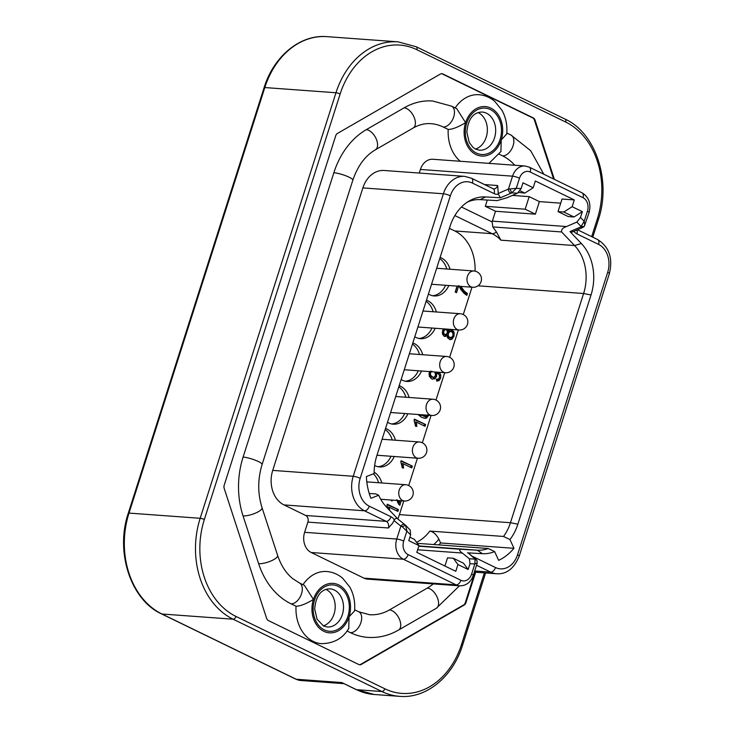 <?xml version="1.0" encoding="UTF-8"?>
<svg xmlns="http://www.w3.org/2000/svg" width="733" height="733" viewBox="0 0 733 733"><rect width="100%" height="100%" fill="white"/><g stroke="black" fill="none" stroke-linecap="round" stroke-linejoin="round"><path stroke-width="1.1" d="M341.853 682.57L356.046 689.561A3.097 1.869 -64.1 0 0 356.476 689.671L381.93 691.531L233.112 619.202L161.956 614.007L296.15 679.234A20.661 16.053 94.2 0 0 300.814 680.499L295.72 679.115A3.097 1.869 -64.1 0 0 296.15 679.234L341.853 682.57L356.476 689.671A78.532 60.986 94.2 0 0 374.224 694.49L356.046 689.561M554.386 179.365L535.026 120.056A4.114 3.198 94.2 0 0 533.294 117.912L442.824 73.941A4.114 3.198 94.2 0 0 441.889 73.685A4.114 3.198 94.2 0 0 440.368 74.051L337.464 133.433A4.114 3.198 94.2 0 0 335.732 135.733L224.188 485.246A4.114 3.198 94.2 0 0 224.188 488.398L266.638 618.423A4.114 3.198 94.2 0 0 268.37 620.567L358.84 664.538A4.114 3.198 94.2 0 0 359.775 664.785A4.114 3.198 94.2 0 0 361.296 664.428L464.191 605.046A4.114 3.198 94.2 0 0 465.931 602.746L475.662 572.235M475.021 572.189L465.281 602.7A4.114 3.198 -85.8 0 1 463.54 605L360.645 664.373A4.114 3.198 -85.8 0 1 359.445 664.749M441.559 73.685A4.114 3.198 -85.8 0 1 442.173 73.896L532.644 117.866A4.114 3.198 -85.8 0 1 534.375 120.01L553.635 178.999M456.586 108.594L451.546 106.138L432.58 100.998A76.983 59.785 94.2 0 0 404.14 107.824L366.308 129.659A76.983 59.785 94.2 0 0 333.854 172.731L243.109 457.071A76.983 59.785 94.2 0 0 243.044 515.885L258.648 563.686A76.983 59.785 94.2 0 0 291.019 603.8L296.04 606.237A36.164 28.083 94.2 0 0 312.542 641.054A36.164 28.083 94.2 0 0 321.466 643.656C333.863 643.492 343.017 638.324 348.917 628.172M433.258 583.908A54.251 42.129 -85.8 0 1 427.312 588.068L389.48 609.902A11.371 6.331 60 0 1 399.274 618.881A11.371 6.331 60 0 1 398.532 630.068C388.802 635.648 378.549 638.086 367.783 637.38A76.983 59.785 94.2 0 1 350.392 632.652L347.021 631.012M506.705 134.185C507.52 125.535 505.944 117.573 501.986 110.298L494.802 101.42C490.139 97.452 484.843 95.217 478.896 94.722A36.164 28.083 94.2 0 0 455.175 107.907M296.04 606.237C300.218 606.191 306.009 603.928 313.431 599.447A24.803 19.26 -85.8 0 1 339.168 585.163A24.803 19.26 -85.8 0 1 349.055 616.765A24.803 19.26 -85.8 0 1 323.317 631.058A24.803 19.26 -85.8 0 1 313.431 599.447L304.424 585.383M348.743 628.465L349.055 616.765L354.552 610.974C355.349 602.324 353.782 594.362 349.824 587.087L342.632 578.218C337.977 574.241 332.672 572.006 326.735 571.52A36.164 28.083 94.2 0 0 303.004 584.696M404.14 107.824A11.371 6.331 -120 0 1 413.925 116.813A11.371 6.331 -120 0 1 413.192 128C419.093 124.665 425.012 123.217 430.922 123.675A54.251 42.129 -85.8 0 1 443.181 127.001L448.211 129.448A36.164 28.083 94.2 0 0 460.287 161.269M514.768 165.246A54.251 42.129 -85.8 0 0 502.554 155.863L499.182 154.223M389.48 609.902A54.251 42.129 -85.8 0 1 369.441 614.712L358.758 611.789A11.371 6.844 -64.1 0 1 360.48 623.783A11.371 6.844 -64.1 0 1 350.392 632.652M305.698 515.473L386.209 521.346L364.503 510.8A26.864 20.863 -85.8 0 1 353.233 476.276L443.383 193.778A26.864 20.863 -85.8 0 1 464.64 176.36L384.129 170.487A26.864 20.863 94.2 0 0 362.872 187.905L272.722 470.394A26.864 20.863 94.2 0 0 283.992 504.918L305.698 515.473A5.168 4.013 -85.8 0 1 307.869 522.116L388.38 527.989L392.558 523.335L394.345 519.917A10.335 8.026 94.2 0 0 391.001 516.747L369.295 506.201A21.697 16.85 -85.8 0 1 360.187 478.31L450.346 195.812A21.697 16.85 -85.8 0 1 472.409 183.085L494.124 193.631A10.335 8.026 94.2 0 0 498.321 194.126L500.401 197.763L511.808 192.88L509.902 188.967L508.427 189.077L512.55 176.177A15.705 12.195 -85.8 0 1 524.975 165.988L432.846 159.272A15.705 12.195 94.2 0 0 420.421 169.451L419.267 173.052M468.689 553.378L475.103 559.114L474.837 563.979L471.612 574.086A5.168 0.962 17.7 0 1 473.289 575.423C470.714 582.369 466.17 585.841 459.655 585.832A15.705 12.195 -85.8 0 1 456.109 584.87L403.333 559.224L311.204 552.499A15.705 12.195 94.2 0 1 304.616 532.314L307.869 522.116M311.204 552.499L363.971 578.145A15.705 12.195 94.2 0 0 367.517 579.116L459.655 585.832M448.211 129.448C452.38 129.393 458.18 127.13 465.592 122.658A24.803 19.26 -85.8 0 1 491.33 108.365A24.803 19.26 -85.8 0 1 501.216 139.976A24.803 19.26 -85.8 0 1 475.479 154.269A24.803 19.26 -85.8 0 1 465.592 122.658L456.732 108.667M506.732 133.91L501.216 139.976L500.905 151.667M478.136 112.598A19.113 14.843 -85.8 0 1 478.209 112.625A19.113 14.843 -85.8 0 1 487.298 131.647A19.113 14.843 -85.8 0 1 475.479 149.074M498.321 194.126L497.67 185.531L484.531 184.569M467.48 552.838L482.36 553.681A45.464 35.303 94.2 0 0 494.638 551.601L498.651 560.36A55.543 43.128 94.2 0 0 513.97 548.311L509.957 539.552A45.464 35.303 94.2 0 0 517.874 524.177L591.027 294.968A45.464 35.303 94.2 0 0 581.351 243.503L569.999 231.591L572.152 232.059L582.772 227.459A3.097 2.025 -113.4 0 1 580.756 226.937L569.999 231.591M418.781 546.213L460.37 549.246C458.968 549.805 459.618 551.069 462.321 553.039L469.413 558.793L475.103 559.114L476.972 560.498M460.37 549.246L477.357 550.208A42.367 32.903 94.2 0 0 488.196 548.504L494.638 551.601M469.413 558.793L470 563.704L474.837 563.979L477 563.026M468.149 569.495L463.513 563.219L453.306 558.262L457.942 564.538L468.149 569.495L470 563.704M444.913 566.023L447.524 557.84L453.306 558.262M471.612 574.086A10.537 8.182 -85.8 0 1 460.892 580.27L408.125 554.624A5.168 3.106 115.9 0 1 403.333 559.224A15.705 12.195 -85.8 0 1 396.745 539.039L400.869 526.129L402.142 526.633L410.627 534.843L408.776 540.642L418.983 545.599L416.82 552.37L455.779 571.309L457.942 564.538M402.142 526.633L405.697 525.378L405.047 524.81A3.097 2.456 -50.9 0 1 405.239 524.993M394.345 519.917C395.481 518.249 396.663 517.947 397.882 519.01L405.047 524.81A3.097 2.456 -50.9 0 0 400.869 526.129L394.033 520.586M500.401 197.763L485.521 196.93A45.464 35.303 94.2 0 0 469.322 200.906A45.464 35.303 94.2 0 0 450.007 226.424L376.854 455.633A45.464 35.303 94.2 0 0 374.142 473.545L366.372 476.569A55.543 43.128 94.2 0 0 370.925 498.284L378.695 495.251A45.464 35.303 94.2 0 0 386.529 507.099L397.781 518.909M485.521 196.93L480.133 199.642L497.121 200.604L507.144 197.681L517.498 193.2L521.126 188.592L516.279 188.326L511.808 192.88L517.498 193.2M518.652 192.477L524.837 193.091L533.175 187.767L522.977 182.801L521.126 188.592M524.837 193.091L520.091 190.791M584.769 225.352L584.192 221.329L580.499 217.454L582.35 211.663L572.143 206.706L574.305 199.935L535.337 180.996L533.175 187.767M509.902 188.967L516.279 188.326L519.505 178.211A10.537 8.182 -85.8 0 1 530.225 172.026L583.001 197.681A10.537 8.182 -85.8 0 1 587.417 211.223L584.192 221.329L580.756 226.937M583.001 197.681A5.168 3.106 -64.1 0 0 582.011 192.797C588.892 197.085 591.247 203.673 589.094 212.552L584.302 226.369L581.214 226.616L576.871 222.062L566.517 226.543C562.779 227.826 561.148 229.631 561.634 231.958L492.823 226.937L492.155 221.925A5.168 4.013 94.2 0 1 492.356 221.137L495.508 211.26L485.301 206.303L487.298 200.045M591.027 294.968L583.605 293.502A42.367 32.903 94.2 0 0 574.59 245.546L561.634 231.958M580.499 217.454L576.871 222.062M560.718 203.16L539.387 201.602L535.374 214.173L495.508 211.26M572.143 206.706L563.796 212.029L558.024 211.608L568.231 216.565L574.003 216.986L582.35 211.663M535.374 214.173L525.167 209.207L485.301 206.303M525.167 209.207L529.18 196.636L512.394 195.418M539.387 201.602L529.18 196.636M449.393 228.339L454.799 230.959L492.136 233.69A42.367 32.903 94.2 0 1 500.896 240.177L496.406 231.921L492.823 226.937M454.799 230.959A42.367 32.903 -85.8 0 1 475.057 271.146M471.997 287.208L463.274 314.539M458.354 329.96L449.631 357.292M444.711 372.703L435.988 400.035M431.068 415.446L422.345 442.787M417.434 458.198L408.712 485.53M403.791 500.941L399.421 514.612A42.367 32.903 -85.8 0 1 397.827 518.946M381.801 482.974A19.635 15.246 94.2 0 0 374.151 472.217M395.444 440.221A19.635 15.246 94.2 0 0 386.887 428.979A19.635 15.246 94.2 0 0 385.54 428.42M374.655 465.473A19.635 15.246 94.2 0 0 375.159 465.73A19.635 15.246 94.2 0 0 379.593 466.939A19.635 15.246 94.2 0 0 394.262 456.503M409.087 397.478A19.635 15.246 94.2 0 0 400.53 386.236A19.635 15.246 94.2 0 0 399.183 385.668M387.51 422.263A19.635 15.246 94.2 0 0 388.802 422.987A19.635 15.246 94.2 0 0 393.236 424.187A19.635 15.246 94.2 0 0 407.905 413.76M422.73 354.726A19.635 15.246 94.2 0 0 414.172 343.484A19.635 15.246 94.2 0 0 412.826 342.925M401.153 379.511A19.635 15.246 94.2 0 0 402.444 380.235A19.635 15.246 94.2 0 0 406.879 381.444A19.635 15.246 94.2 0 0 421.548 371.017M436.373 311.983A19.635 15.246 94.2 0 0 427.815 300.741A19.635 15.246 94.2 0 0 426.469 300.182M414.786 336.768A19.635 15.246 94.2 0 0 416.087 337.492A19.635 15.246 94.2 0 0 420.522 338.692A19.635 15.246 94.2 0 0 435.182 328.265M450.016 269.24A19.635 15.246 94.2 0 0 441.458 257.998A19.635 15.246 94.2 0 0 440.112 257.43M428.429 294.025A19.635 15.246 94.2 0 0 429.73 294.739A19.635 15.246 94.2 0 0 434.165 295.949A19.635 15.246 94.2 0 0 448.825 285.522M458.565 286.227L456.503 292.678L455.193 292.036L457.08 286.117M458.776 285.577L460.874 289.553L463.87 293.136L466.829 295.353L467.416 293.521L464.566 291.349L460.791 286.392M443.566 328.879L442.631 330.72L442.494 334.147L444.171 336.282L445.728 336.42L447.139 335.201L447.487 337.739L450.209 339.654L451.931 339.205L454.011 336.209L454.139 332.278L452.16 329.795L451.134 329.502L448.431 331.142L448.065 329.108M444.171 336.282L445.728 336.42L444.335 336.355M429.657 371.604L429.291 376.258L431.6 378.879L434.642 378.915L436.621 376.359L436.254 372.181L439.214 374.682L439.488 377.651L438.572 379.025L436.96 379.199L436.529 380.968L437.308 381.123M436.529 380.968L438.994 380.665L440.597 378.237L440.826 375.122L439.406 372.318M436.172 379.19L436.96 379.199M414.42 419.102L425.598 424.535L425.03 426.313L416.326 422.08L416.839 426.441L415.51 425.8L414.053 420.247L414.42 419.102M417.975 414.493L421.567 417.306L424.838 418.314L426.551 418.076L428.778 415.281M401.153 460.681L412.331 466.115L411.763 467.901L403.049 463.668L403.562 468.03L402.243 467.388L400.786 461.836L401.153 460.681M388.133 508.784L386.896 505.358L387.262 504.203L398.44 509.637L397.872 511.423L389.159 507.19L389.654 510.379M397.341 500.474L398.798 501.088L399.302 502.197L399.787 500.648M398.798 501.088L398.642 500.566M390.735 499.988L391.972 501.097L392.384 500.108M396.892 499.594L397.836 502.746L399.824 505.303L401.272 500.758M478.008 285.806L583.605 293.502L510.452 522.711L517.874 524.177M509.957 539.552L503.525 536.455A42.367 32.903 94.2 0 0 510.452 522.711L399.421 514.612M433.753 544.537A51.145 39.719 94.2 0 0 438.865 539.149L440.606 542.961L513.97 548.311M438.865 539.149C436.337 534.421 433.322 531.737 429.831 531.077L503.525 536.455M440.606 542.961A55.543 43.128 -85.8 0 1 438.884 544.912M417.306 543.336L488.196 548.504M378.695 495.251L375.919 493.932L369.221 493.446M408.125 554.624A10.537 8.182 -85.8 0 1 403.7 541.082L406.925 530.967L405.596 525.277M410.627 534.843L410.223 530.106L405.899 525.57M418.983 545.599L414.337 539.323L409.884 537.161M480.133 199.642A42.367 32.903 94.2 0 0 467.168 202.235M373.39 473.839A19.635 15.246 -85.8 0 1 378.558 482.735M385.164 429.611A19.635 15.246 -85.8 0 1 392.201 439.983M391.01 456.274A19.635 15.246 -85.8 0 1 377.981 466.71M376.982 455.239A8.164 6.34 94.2 0 0 377.183 455.257L418.158 458.253A8.164 6.34 -85.8 0 1 412.881 447.258A8.164 6.34 -85.8 0 1 419.34 441.972L382.085 439.25M398.807 386.868A19.635 15.246 -85.8 0 1 405.844 397.24M404.653 413.522A19.635 15.246 -85.8 0 1 391.624 423.958M390.625 412.496A8.164 6.34 94.2 0 0 390.826 412.514L431.792 415.501A8.164 6.34 -85.8 0 1 426.524 404.515A8.164 6.34 -85.8 0 1 432.983 399.219L395.728 396.498M412.441 344.116A19.635 15.246 -85.8 0 1 419.487 354.497M418.296 370.779A19.635 15.246 -85.8 0 1 405.267 381.215M404.268 369.744A8.164 6.34 94.2 0 0 404.469 369.771L445.435 372.758A8.164 6.34 -85.8 0 1 440.166 361.763A8.164 6.34 -85.8 0 1 446.626 356.476L409.371 353.755M426.084 301.373A19.635 15.246 -85.8 0 1 433.13 311.745M431.939 328.027A19.635 15.246 -85.8 0 1 418.909 338.463M417.911 327A8.164 6.34 94.2 0 0 418.112 327.019L459.078 330.006A8.164 6.34 -85.8 0 1 453.809 319.02A8.164 6.34 -85.8 0 1 460.269 313.724L423.014 311.012M439.727 258.621A19.635 15.246 -85.8 0 1 446.773 269.002M445.582 285.284A19.635 15.246 -85.8 0 1 432.552 295.72M431.554 284.257A8.164 6.34 94.2 0 0 431.755 284.276L472.721 287.263A8.164 6.34 -85.8 0 1 467.452 276.268A8.164 6.34 -85.8 0 1 473.912 270.981L436.657 268.26M457.264 286.136L455.358 292.119M459.49 286.301L463.274 291.258L466.115 293.429L465.721 294.666M467.416 293.521L466.115 293.429M444.427 336.328L445.838 335.109L447.139 335.201M447.322 331.059L448.431 331.142M446.764 329.016L447.139 331.041M450.493 329.548L452.838 332.186L453.086 333.964M454.011 336.209L452.71 336.117L450.63 339.113L449.549 339.526M442.301 332.452L443.41 334.34L444.913 334.312M444.995 329.648L443.511 329.722L442.457 331.151M450.3 331.527L448.394 331.6L447.066 333.423L447.029 335.815L448.367 337.418L449.613 337.611M443.41 334.34L444.702 334.431L443.722 333.185L443.758 331.243L444.812 329.813L446.296 329.74L447.304 330.995L447.258 332.919L446.214 334.404L444.702 334.431L446.214 334.404M444.418 329.484L446.296 329.74M448.367 337.418L449.668 337.51L448.33 335.916L448.358 333.515L449.686 331.692L451.592 331.618L452.939 333.231L452.893 335.65L452.105 337.033L449.668 337.51L450.914 337.702M449.521 331.307L451.592 331.618M439.314 378.1L437.693 380.574L436.639 380.995M435.017 372.089L436.254 372.181M435.521 375.433L433.34 378.824L432.342 379.163M438.114 372.217L439.626 375.827M430.518 371.109L429.199 372.731L430.5 372.822L431.819 371.2M429.034 373.674L429.281 375.159L430.931 376.973L433.13 377.33L430.583 375.25L430.5 372.822M434.926 371.988L435.549 375.333L434.229 377.083L433.13 377.33M414.273 419.56L425.598 424.535M424.306 424.434L423.885 425.754M415.538 426.349L415.025 421.988L416.326 422.08M427.476 415.19L425.25 417.975L424.16 418.222M419.441 414.603L424.774 416.317M427.632 414.786L426.065 416.417L420.742 414.695M426.065 416.417L423.94 416.399M401.006 461.149L412.331 466.115M411.03 466.023L410.608 467.342M402.261 467.938L401.757 463.568L403.049 463.668M387.116 504.67L398.44 509.637M397.139 509.545L396.718 510.864M388.27 509.243L387.867 507.089L389.159 507.19M399.302 502.197L398.001 502.096L397.506 500.987M399.98 500.666L398.77 504.441M558.024 211.608L562.037 199.037L574.305 199.935M574.003 216.986L563.796 212.029M325.974 589.387A19.113 14.843 -85.8 0 1 326.048 589.424A19.113 14.843 -85.8 0 1 335.137 608.436A19.113 14.843 -85.8 0 1 323.317 625.863M161.956 614.007A3.097 1.869 115.9 0 1 161.526 613.897C130.74 600.034 115.063 551.94 128.275 513.228A3.097 0.577 17.7 0 1 129.008 513.091A78.532 60.986 94.2 0 0 161.956 614.007M235.989 616.444A3.097 1.869 115.9 0 1 233.112 619.202A78.532 60.986 -85.8 0 1 200.164 518.286L335.971 92.752L264.815 87.557A3.097 0.577 -162.3 0 0 264.082 87.694C273.711 56.139 300.438 34.222 326.936 36.65A78.532 60.986 94.2 0 0 264.815 87.557L129.008 513.091L200.164 518.286A3.097 0.577 17.7 0 1 204.342 519.505A75.435 58.576 -85.8 0 0 235.989 616.444L384.807 688.773A3.097 1.869 -64.1 0 1 381.93 691.531A78.532 60.986 -85.8 0 0 399.668 696.35L374.224 694.49M384.807 688.773A75.435 58.576 -85.8 0 0 461.515 644.499A3.097 0.577 17.7 0 1 462.523 645.306L485.613 572.959M591.678 236.649L597.322 218.965A75.435 58.576 -85.8 0 0 565.674 122.035L416.857 49.707A75.435 58.576 -85.8 0 0 340.149 93.971L204.342 519.505M461.515 644.499L484.376 572.867M340.149 93.971A3.097 0.577 -162.3 0 0 335.971 92.752A78.532 60.986 -85.8 0 1 398.092 41.845L326.936 36.65M565.674 122.035A3.097 1.869 -64.1 0 0 565.079 119.103L416.262 46.775A3.097 1.869 115.9 0 1 416.857 49.707M592.768 237.18L598.33 219.772A3.097 0.577 -162.3 0 0 597.322 218.965M464.191 605.046L463.54 605M360.645 664.373L361.296 664.428M442.824 73.941L442.173 73.896M532.644 117.866L533.294 117.912M535.026 120.056L534.375 120.01M465.281 602.7L465.931 602.746M324.298 629.867A23.245 18.05 94.2 0 0 325.626 630.435A23.245 18.05 94.2 0 0 348.202 615.363A23.245 18.05 94.2 0 0 338.188 586.345A23.245 18.05 94.2 0 0 336.859 585.777A23.245 18.05 94.2 0 0 314.283 600.849A23.245 18.05 94.2 0 0 324.298 629.867M258.648 563.686A11.371 3.335 -18.1 0 0 271.118 560.91A11.371 3.335 -18.1 0 0 277.633 555.449C281.032 565.464 286.026 573.169 292.623 578.575L299.376 582.937A11.371 6.844 115.9 0 1 301.107 594.921A11.371 6.844 115.9 0 1 291.019 603.8M243.109 457.071A11.371 2.117 17.7 0 1 255.386 460.242A11.371 2.117 17.7 0 1 262.102 464.493C257.64 479.153 257.613 493.538 262.02 507.639A11.371 3.335 161.9 0 1 255.515 513.109A11.371 3.335 161.9 0 1 243.044 515.885M366.308 129.659A11.371 6.331 60 0 1 376.093 138.638A11.371 6.331 60 0 1 375.36 149.825C365.236 155.753 357.731 165.86 352.839 180.153A11.371 2.117 -162.3 0 0 346.132 175.911A11.371 2.117 -162.3 0 0 333.854 172.731M451.546 106.138A11.371 6.844 115.9 0 1 453.269 118.132A11.371 6.844 115.9 0 1 443.181 127.001M476.459 153.078A23.245 18.05 94.2 0 0 477.788 153.646A23.245 18.05 94.2 0 0 500.364 138.574A23.245 18.05 94.2 0 0 490.35 109.556A23.245 18.05 94.2 0 0 489.021 108.988A23.245 18.05 94.2 0 0 466.445 124.06A23.245 18.05 94.2 0 0 476.459 153.078M502.554 155.863A11.371 6.844 -64.1 0 0 512.642 146.994A11.371 6.844 -64.1 0 0 510.919 135L506.805 133.003M459.454 585.823L436.364 608.243A11.371 6.331 -120 0 0 437.106 597.056A11.371 6.331 -120 0 0 427.312 588.068M479.419 150.192A19.113 14.843 94.2 0 0 495.242 135.046A19.113 14.843 94.2 0 0 486.52 113.23A19.113 14.843 94.2 0 0 485.429 112.763A19.113 14.843 94.2 0 0 482.204 112.057C475.992 111.993 468.195 115.915 466.857 132.27L469.212 142.404L473.06 147.443L475.671 149.166L479.419 150.192M474.718 570.961L490.679 572.125L476.532 565.253M363.971 578.145L456.109 584.87A5.168 3.106 -64.1 0 0 460.892 580.27M304.616 532.314L396.745 539.039A5.168 0.962 17.7 0 1 403.7 541.082M388.38 527.989A5.168 4.013 94.2 0 0 388.38 524.031A5.168 4.013 94.2 0 0 386.209 521.346A5.168 3.106 -64.1 0 0 391.001 516.747M369.295 506.201A5.168 3.106 115.9 0 1 364.503 510.8L283.992 504.918M272.722 470.394L353.233 476.276A5.168 0.962 17.7 0 1 360.187 478.31M450.346 195.812A5.168 0.962 -162.3 0 0 443.383 193.778L362.872 187.905M494.124 193.631A5.168 3.106 -64.1 0 0 493.135 188.748L493.584 188.876A5.168 4.013 94.2 0 0 497.67 185.531M519.505 178.211A5.168 0.962 -162.3 0 0 512.55 176.177L420.421 169.451M511.158 193.109A3.097 2.025 66.6 0 1 508.427 189.077L498.449 193.402M496.745 573.774A26.864 20.863 -85.8 0 1 490.679 572.125A5.168 3.106 -64.1 0 0 495.471 567.525A21.697 16.85 -85.8 0 0 517.535 554.789A5.168 0.962 17.7 0 1 519.211 556.127C514.135 568.451 506.65 574.333 496.745 573.774L474.343 572.134M473.619 557.382A5.168 3.106 115.9 0 0 473.756 556.97L495.471 567.525M473.756 556.97A10.335 8.026 94.2 0 0 472.565 556.53M573.93 231.289A10.335 8.026 94.2 0 0 576.88 233.854L598.586 244.41A21.697 16.85 -85.8 0 1 607.694 272.291L517.535 554.789M468.552 553.268L475.928 559.261A3.097 2.456 129.1 0 0 474.837 558.821M482.36 553.681L477.357 550.208L418.873 545.938M462.321 553.039L417.645 549.777M464.64 176.36L471.42 178.201A5.168 3.106 115.9 0 1 472.409 183.085M524.975 165.988L529.235 167.142A5.168 3.106 115.9 0 1 530.225 172.026M589.094 212.552A5.168 0.962 -162.3 0 0 587.417 211.223M576.871 230.015A5.168 3.106 115.9 0 1 576.88 233.854M598.586 244.41A5.168 3.106 -64.1 0 0 597.597 239.526C609.169 246.838 613.09 258.199 609.37 273.629A5.168 0.962 -162.3 0 0 607.694 272.291M500.896 240.177L574.59 245.546L581.351 243.503M492.356 221.137L566.517 226.543M461.442 206.999L492.155 221.925M454.854 215.566L492.136 233.69A8.787 5.287 -64.1 0 0 496.406 231.921M416.527 542.283A42.367 32.903 94.2 0 0 429.831 531.077M380.729 499.265L404.515 500.996A8.164 6.34 -85.8 0 1 399.238 490.001A8.164 6.34 -85.8 0 1 405.697 484.715L366.793 481.874M460.086 287.281L461.387 287.373M463.274 291.258L464.566 291.349M450.859 329.703L452.16 329.795M452.838 332.186L454.139 332.278M450.63 339.113L451.931 339.205M442.42 333.084L443.722 333.185M442.503 331.151L443.758 331.243M443.511 329.722L444.812 329.813M447.103 335.824L448.33 335.916M447.066 333.423L448.358 333.515M448.394 331.6L449.686 331.692M437.693 380.574L438.994 380.665M435.741 374.087L436.85 374.16M435.32 376.267L436.621 376.359M433.34 378.824L434.642 378.915M438.178 372.3L439.479 372.391M439.525 375.03L440.826 375.122M439.296 378.136L440.597 378.237M430.931 376.973L432.232 377.074M429.281 375.159L430.583 375.25M415.428 424.132L416.729 424.233M425.25 417.975L426.551 418.076M427.458 415.235L428.759 415.336M420.852 415.373L422.153 415.474M402.16 465.721L403.452 465.812M388.591 509.261L389.571 509.334M327.257 626.981A19.113 14.843 94.2 0 0 343.071 611.844A19.113 14.843 94.2 0 0 334.358 590.028A19.113 14.843 94.2 0 0 333.258 589.561A19.113 14.843 94.2 0 0 330.033 588.856C323.821 588.791 316.024 592.713 314.695 609.059L317.05 619.193L323.51 625.964L327.257 626.981M343.869 683.642L300.814 680.499M295.72 679.115L161.526 613.897M128.275 513.228L264.082 87.694M399.668 696.35C426.166 698.778 452.893 676.861 462.523 645.306M416.262 46.775L398.092 41.845M598.33 219.772C611.542 181.06 595.865 132.966 565.079 119.103M299.376 582.937L304.571 585.456M262.02 507.639L277.633 555.449M352.839 180.153L262.102 464.493M413.192 128L375.36 149.825M488.966 163.367L501.088 151.374M510.919 135L530.665 150.705L543.776 174.216M398.532 630.068L436.364 608.243M354.644 609.792L358.758 611.789M473.289 575.423L477.183 563.21L476.991 560.534L475.928 559.261M471.42 178.201L493.135 188.748M529.235 167.142L582.011 192.797M584.302 226.369L582.772 227.459M577.485 229.75L597.597 239.526M609.37 273.629L519.211 556.127M404.515 500.996A8.164 8.164 0 0 0 412.881 495.334A8.164 8.164 0 0 0 405.697 484.715M418.158 458.253A8.164 8.164 0 0 0 426.524 452.591A8.164 8.164 0 0 0 419.34 441.972M431.792 415.501A8.164 8.164 0 0 0 440.166 409.848A8.164 8.164 0 0 0 432.983 399.219M445.435 372.758A8.164 8.164 0 0 0 453.809 367.096A8.164 8.164 0 0 0 446.626 356.476M459.078 330.006A8.164 8.164 0 0 0 467.452 324.353A8.164 8.164 0 0 0 460.269 313.724M472.721 287.263A8.164 8.164 0 0 0 481.095 281.6A8.164 8.164 0 0 0 473.912 270.981M445.343 334.615L444.042 334.523M450.438 337.721L449.137 337.62"/></g></svg>
